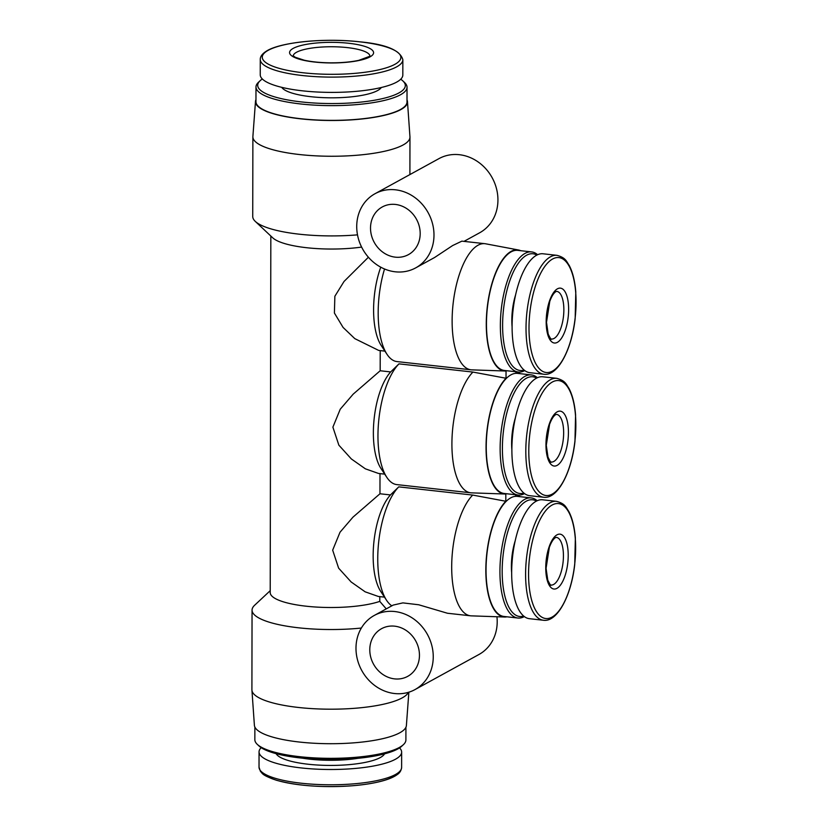 <?xml version="1.0" encoding="UTF-8"?>
<svg xmlns="http://www.w3.org/2000/svg" width="828" height="828" viewBox="0 0 828 828"><rect width="100%" height="100%" fill="white"/><g stroke="black" fill="none" stroke-linecap="round" stroke-linejoin="round"><path stroke-width="1.24" d="M415.697 267.879A42.29 37.457 -118.8 0 0 428.19 212.775A42.29 37.457 -118.8 0 0 375.012 193.721A42.29 37.457 -118.8 0 0 358.193 237.936A42.29 37.457 -118.8 0 0 395.277 271.801A42.29 37.457 -118.8 0 0 415.697 267.879L434.607 257.498L452.637 245.554L461.879 241.145L484.949 243.691A63.445 25.016 96.3 0 0 453.082 303.99A63.445 25.016 96.3 0 0 470.946 369.795A63.445 25.016 96.3 0 0 471.701 369.857L505.059 371.006A60.91 24.012 96.3 0 0 506.043 370.985L506.022 378.251A60.91 24.012 96.3 0 0 486.057 445.837A60.91 24.012 96.3 0 0 504.842 494.005A60.91 24.012 96.3 0 0 505.825 493.995L505.815 501.261A60.91 24.012 96.3 0 0 485.839 568.836A60.91 24.012 96.3 0 0 504.635 617.015A60.91 24.012 96.3 0 0 506.974 616.808M384.544 268.986A63.445 25.016 96.3 0 0 387.007 354.312A63.445 25.016 96.3 0 0 397.005 361.588L470.946 369.795M520.729 250.708A60.91 24.012 96.3 0 0 518.494 249.994L485.684 243.805A63.445 25.016 96.3 0 0 484.949 243.691M407.014 99.877A76.01 18.651 -179.9 0 1 407.479 101.647L409.953 136.786A78.546 19.272 -179.9 0 1 409.964 137.127A78.546 19.272 -179.9 0 1 331.386 156.254A78.546 19.272 -179.9 0 1 252.882 136.858A78.546 19.272 -179.9 0 1 252.892 136.517L255.49 101.389A76.01 18.651 -179.9 0 1 255.966 99.608M357.499 234.852A78.546 19.272 -179.9 0 1 255.283 221.397A78.546 19.272 -179.9 0 1 252.737 216.512L252.882 136.858M361.608 247.086A60.423 14.821 -179.9 0 1 272.795 237.874L255.283 221.397M380.756 267.175A54.379 21.445 96.3 0 0 381.159 345.421L387.007 354.312M386.252 608.87L379.783 601.387A60.423 14.821 -179.9 0 1 312.166 606.769A60.423 14.821 -179.9 0 1 270.207 592.589L270.828 236.021M361.36 628.038A78.546 19.272 -179.9 0 1 252.054 610.122A78.546 19.272 -179.9 0 1 254.62 605.258L270.207 590.685M408.452 692.322A78.546 19.272 -179.9 0 1 326.501 709.161A78.546 19.272 -179.9 0 1 251.929 690.128A78.546 19.272 -179.9 0 1 251.909 689.786L252.054 610.122M380 473.616L379.969 493.767L390.464 494.927L398.754 486.864A63.445 25.016 96.3 0 0 378.644 542.371A63.445 25.016 96.3 0 0 386.583 600.321A63.445 25.016 96.3 0 0 391.81 605.817M390.464 494.927A54.379 21.445 96.3 0 0 373.832 542.64A54.379 21.445 96.3 0 0 380.735 591.43L386.583 600.321M398.754 486.864L472.705 495.072A63.445 25.016 96.3 0 0 451.715 564.499A63.445 25.016 96.3 0 0 470.521 615.804L447.462 613.248L418.72 604.771L402.884 602.887L393.207 605.082L374.277 615.442A42.29 37.457 -118.8 0 0 357.458 659.668A42.29 37.457 -118.8 0 0 394.542 693.522A42.29 37.457 -118.8 0 0 414.963 689.6A42.29 37.457 -118.8 0 0 427.455 634.507A42.29 37.457 -118.8 0 0 374.277 615.442M470.521 615.804A63.445 25.016 96.3 0 0 471.267 615.856L504.635 617.015M379.783 596.615L379.783 601.387M379.969 493.767L352.956 517.169L340.018 532.228L332.67 550.154L338.631 568.153L351.144 581.97L365.138 591.813L378.292 596.45L384.492 597.143M380.218 350.606L380.176 370.758L353.173 394.159L340.236 409.218L332.887 427.155L338.849 445.154L351.362 458.96L365.355 468.814L378.51 473.45L384.709 474.133M368.398 257.229L344.044 281.458L334.864 296.248L334.398 313.025L343.082 327.433L354.798 338.631L378.727 350.441L384.916 351.134M380.176 370.758L390.681 371.927L398.972 363.865L472.923 372.072L506.022 378.251M520.522 373.707A60.91 24.012 96.3 0 0 518.276 372.993A60.91 24.012 96.3 0 0 515.865 372.859L515.865 371.741M472.705 495.072L505.815 501.261M520.305 496.707A60.91 24.012 96.3 0 0 518.059 496.003A60.91 24.012 96.3 0 0 515.647 495.858L515.647 494.751M348.671 43.263A41.99 10.298 -179.9 0 1 356.237 61.024A41.99 10.298 -179.9 0 1 289.81 53.654A41.99 10.298 -179.9 0 1 348.671 43.263M402.853 59.74L402.822 75.027A71.291 17.491 -179.9 0 1 331.5 92.394A71.291 17.491 -179.9 0 1 260.24 74.779L260.261 59.492A71.291 17.491 -179.9 0 0 331.531 77.107A71.291 17.491 -179.9 0 0 402.853 59.74C400.245 50.218 385.92 44.246 359.869 41.835C325.166 37.767 280.174 42.073 266.326 51.191C262.207 53.81 260.189 56.583 260.261 59.492M381.315 87.509A50.446 12.379 -179.9 0 1 331.49 97.818A50.446 12.379 -179.9 0 1 281.706 87.333M400.7 79.25A73.816 18.112 -179.9 0 1 402.936 80.989A73.816 18.112 -179.9 0 1 331.479 103.552A73.816 18.112 -179.9 0 1 260.106 80.74A73.816 18.112 -179.9 0 1 262.341 79.012M402.936 80.989L404.581 82.541A75.524 18.526 -179.9 0 1 407.034 87.24A75.524 18.526 -179.9 0 1 331.479 105.632A75.524 18.526 -179.9 0 1 255.987 86.971A75.524 18.526 -179.9 0 1 258.45 82.293L260.106 80.74M407.034 87.24L407.003 101.979A75.524 18.526 -179.9 0 1 331.448 120.37A75.524 18.526 -179.9 0 1 255.956 101.72L255.987 86.971M407.479 101.647A76.01 18.651 -179.9 0 1 331.448 120.495A76.01 18.651 -179.9 0 1 255.49 101.389M408.856 692.198L406.393 725.525A76.01 18.651 -179.9 0 1 330.362 743.71A76.01 18.651 -179.9 0 1 254.393 725.266L251.929 690.128M405.917 727.305L405.896 739.942A75.524 18.526 -179.9 0 1 403.433 744.631A75.524 18.526 -179.9 0 1 330.341 758.334A75.524 18.526 -179.9 0 1 257.301 744.372A75.524 18.526 -179.9 0 1 254.848 739.683L254.869 727.036M403.433 744.631L401.777 746.173A73.816 18.112 -179.9 0 1 330.341 759.576A73.816 18.112 -179.9 0 1 258.947 745.924L257.301 744.372M399.541 747.901A71.291 17.491 -179.9 0 1 401.642 752.135A71.291 17.491 -179.9 0 1 330.32 769.502A71.291 17.491 -179.9 0 1 259.05 751.886A71.291 17.491 -179.9 0 1 261.172 747.663M518.287 372.01L504.397 370.468A60.423 23.826 -83.7 0 1 486.698 315.903A60.423 23.826 -83.7 0 1 511.166 251.847A60.423 23.826 -83.7 0 1 517.728 250.366L531.617 251.909A60.423 23.826 96.3 0 0 525.055 253.389A60.423 23.826 96.3 0 0 500.588 317.445A60.423 23.826 96.3 0 0 518.287 372.01A60.423 23.826 96.3 0 0 524.755 370.582M518.494 249.994A60.91 24.012 96.3 0 0 487.195 307.768A60.91 24.012 96.3 0 0 505.059 371.006M517.852 618.019L503.962 616.477A60.423 23.826 -83.7 0 1 486.274 561.912A60.423 23.826 -83.7 0 1 510.731 497.856A60.423 23.826 -83.7 0 1 517.293 496.376L531.183 497.918A60.423 23.826 96.3 0 0 524.621 499.398A60.423 23.826 96.3 0 0 500.164 563.454A60.423 23.826 96.3 0 0 517.852 618.019A60.423 23.826 96.3 0 0 524.321 616.591M518.069 495.02L504.18 493.478A60.423 23.826 -83.7 0 1 486.481 438.912A60.423 23.826 -83.7 0 1 510.948 374.846A60.423 23.826 -83.7 0 1 517.51 373.376L531.4 374.918A60.423 23.826 96.3 0 0 524.838 376.388A60.423 23.826 96.3 0 0 500.371 440.455A60.423 23.826 96.3 0 0 518.069 495.02A60.423 23.826 96.3 0 0 524.538 493.591M398.972 363.865A63.445 25.016 96.3 0 0 378.862 419.361A63.445 25.016 96.3 0 0 386.8 477.311A63.445 25.016 96.3 0 0 396.788 484.597L470.739 492.805A63.445 25.016 96.3 0 0 471.484 492.857L504.842 494.005M390.681 371.927A54.379 21.445 96.3 0 0 374.049 419.63A54.379 21.445 96.3 0 0 380.942 468.431L386.8 477.311M472.923 372.072A63.445 25.016 96.3 0 0 451.933 441.49A63.445 25.016 96.3 0 0 470.739 492.805M537.393 377.723A60.423 23.826 96.3 0 0 531.4 374.918M536.627 378.096A58.716 23.153 96.3 0 0 526.391 378.22A58.716 23.153 96.3 0 0 502.43 445.464A58.716 23.153 96.3 0 0 523.876 493.064M515.43 417.716A36.059 14.221 96.3 0 0 511.88 449.749M556.758 378.334L542.826 376.792A59.813 23.588 96.3 0 0 536.327 378.251A59.813 23.588 96.3 0 0 512.108 441.676A59.813 23.588 96.3 0 0 529.63 495.693L543.561 497.235C557.306 499.481 571.455 473.119 574.953 441.448L575.574 414.952C574.673 403.888 572.469 395.028 568.939 388.342C566.062 384.192 565.576 380.745 556.758 378.334A59.813 23.588 96.3 0 0 550.258 379.804A59.813 23.588 96.3 0 0 526.039 443.218A59.813 23.588 96.3 0 0 543.561 497.235M557.244 411.816A27.603 10.878 96.3 0 0 547.443 457.284A27.603 10.878 96.3 0 0 566.911 446.602A27.603 10.878 96.3 0 0 557.244 411.816M537.186 500.723A60.423 23.826 96.3 0 0 531.183 497.918M536.42 501.095A58.716 23.153 96.3 0 0 526.184 501.23A58.716 23.153 96.3 0 0 502.213 568.474A58.716 23.153 96.3 0 0 523.658 616.063M515.213 540.725A36.059 14.221 96.3 0 0 511.663 572.759M556.54 501.344L542.609 499.791A59.813 23.588 96.3 0 0 536.12 501.261A59.813 23.588 96.3 0 0 511.901 564.675A59.813 23.588 96.3 0 0 529.413 618.692L543.344 620.244C557.089 622.49 571.237 596.129 574.735 564.448L575.356 537.952C574.466 526.898 572.251 518.028 568.732 511.352C565.855 507.191 565.369 503.755 556.54 501.344A59.813 23.588 96.3 0 0 550.051 502.803A59.813 23.588 96.3 0 0 525.832 566.217A59.813 23.588 96.3 0 0 543.344 620.244M557.037 534.816A27.603 10.878 96.3 0 0 547.236 580.293A27.603 10.878 96.3 0 0 566.694 569.612A27.603 10.878 96.3 0 0 557.037 534.816M537.61 254.724A60.423 23.826 96.3 0 0 531.617 251.909M536.844 255.086A58.716 23.153 96.3 0 0 526.608 255.221A58.716 23.153 96.3 0 0 502.637 322.465A58.716 23.153 96.3 0 0 524.083 370.054M515.647 294.716A36.059 14.221 96.3 0 0 512.087 326.749M556.975 255.334L543.044 253.782A59.813 23.588 96.3 0 0 536.544 255.252A59.813 23.588 96.3 0 0 512.325 318.666A59.813 23.588 96.3 0 0 529.848 372.683L543.779 374.235C557.513 376.481 571.672 350.12 575.17 318.449L575.791 291.942C574.891 280.889 572.686 272.019 569.157 265.343C566.28 261.182 565.793 257.746 556.975 255.334A59.813 23.588 96.3 0 0 550.475 256.794A59.813 23.588 96.3 0 0 526.256 320.208A59.813 23.588 96.3 0 0 543.779 374.235M557.461 288.806A27.603 10.878 96.3 0 0 547.66 334.284A27.603 10.878 96.3 0 0 567.118 323.603A27.603 10.878 96.3 0 0 557.461 288.806M414.963 689.6L478.915 654.513A42.29 37.457 -118.8 0 0 496.935 616.746M394.573 678.877A27.189 24.074 -118.8 0 0 407.697 676.362A27.189 24.074 -118.8 0 0 415.728 640.944A27.189 24.074 -118.8 0 0 381.542 628.69A27.189 24.074 -118.8 0 0 370.727 657.111A27.189 24.074 -118.8 0 0 394.573 678.877M464.011 241.372L479.65 232.782A42.29 37.457 -118.8 0 0 492.142 177.689A42.29 37.457 -118.8 0 0 438.964 158.624L375.012 193.721M395.308 257.156A27.189 24.074 -118.8 0 0 408.432 254.631A27.189 24.074 -118.8 0 0 416.463 219.213A27.189 24.074 -118.8 0 0 382.277 206.959A27.189 24.074 -118.8 0 0 371.461 235.39A27.189 24.074 -118.8 0 0 395.308 257.156M359.776 41.835A69.293 16.995 -179.9 0 1 372.269 71.136A69.293 16.995 -179.9 0 1 262.642 58.974A69.293 16.995 -179.9 0 1 359.776 41.835M358.079 758.293A50.446 12.379 -179.9 0 1 302.603 758.2M384.565 753.853A54.679 13.414 -179.9 0 1 330.331 765.424A54.679 13.414 -179.9 0 1 276.128 753.666M401.642 752.135L401.621 767.421A71.291 17.491 -179.9 0 1 330.289 784.778A71.291 17.491 -179.9 0 1 259.029 767.173L259.05 751.886M398.858 772.224A69.293 16.995 -179.9 0 1 330.289 786.6A69.293 16.995 -179.9 0 1 261.772 771.986M552.431 381.977A57.815 22.801 96.3 0 0 531.897 477.238A57.815 22.801 96.3 0 0 572.665 454.872A57.815 22.801 96.3 0 0 552.431 381.977M552.214 504.976A57.815 22.801 96.3 0 0 531.679 600.248A57.815 22.801 96.3 0 0 572.458 577.872A57.815 22.801 96.3 0 0 552.214 504.976M552.649 258.978A57.815 22.801 96.3 0 0 532.114 354.239A57.815 22.801 96.3 0 0 572.883 331.862A57.815 22.801 96.3 0 0 552.649 258.978M551.241 462.024A23.971 9.45 96.3 0 0 563.288 439.244A23.971 9.45 96.3 0 0 556.53 414.373L555.681 414.621C553.518 415.987 551.479 419.237 549.564 424.36L546.283 445.309L547.991 457.128C550.144 461.496 551.231 463.121 551.241 462.024M551.034 585.034A23.971 9.45 96.3 0 0 563.071 562.243A23.971 9.45 96.3 0 0 556.323 537.372L555.464 537.631C553.301 538.997 551.262 542.236 549.347 547.36L546.066 568.318L547.774 580.138C549.927 584.496 551.013 586.131 551.034 585.034M551.458 339.025A23.971 9.45 96.3 0 0 563.495 316.244A23.971 9.45 96.3 0 0 556.747 291.373L555.899 291.622C553.725 292.988 551.696 296.227 549.782 301.361L546.501 322.309L548.198 334.129C550.361 338.486 551.448 340.122 551.458 339.025M293.215 55.838A38.367 9.408 -179.9 0 1 347.18 47.589A38.367 9.408 -179.9 0 1 369.919 55.973M409.964 137.127L409.901 174.573M401.621 767.421C401.238 770.537 399.82 772.897 397.357 774.49C394.387 776.736 390.029 778.703 384.306 780.4C375.705 782.936 365.107 784.716 352.49 785.751C322.734 787.78 297.376 785.948 276.438 780.255C261.369 774.977 262.911 773.704 260.447 771.406L259.029 767.173M518.276 372.993L515.865 372.538M518.059 496.003L515.647 495.548M369.93 56.232L358.752 60.351C350.782 62.038 341.395 62.866 330.62 62.835C320.488 62.721 311.701 61.852 304.249 60.227L295.244 57.267L293.122 55.724"/></g></svg>
